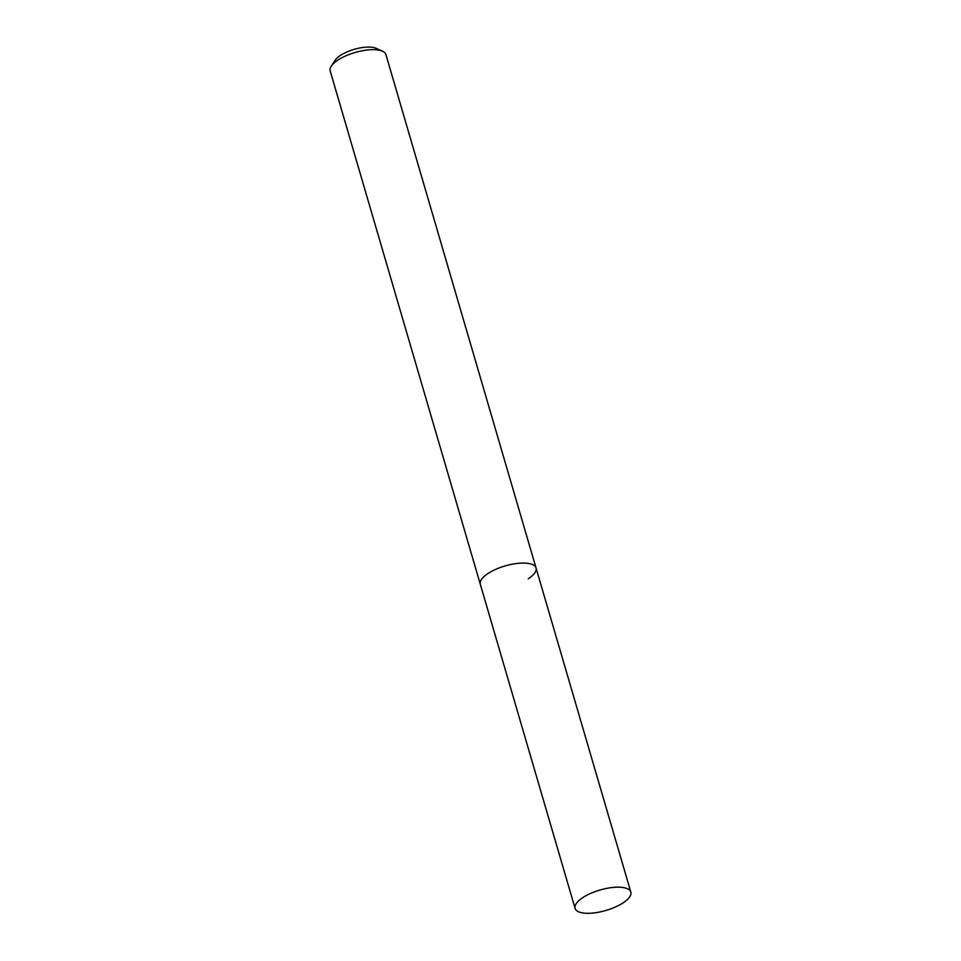 <?xml version="1.0" encoding="UTF-8"?>
<svg xmlns="http://www.w3.org/2000/svg" width="961" height="961" viewBox="0 0 961 961"><rect width="100%" height="100%" fill="white"/><g stroke="black" fill="none" stroke-linecap="round" stroke-linejoin="round"><path stroke-width="1.44" d="M528.238 578.798A29.034 10.643 163.7 0 0 536.046 567.963A29.034 10.643 163.7 0 0 517.342 563.41A29.034 10.643 163.7 0 0 488.116 573.441A29.034 10.643 163.7 0 0 480.308 584.264L330.176 70.862A29.034 10.643 -16.3 0 1 331.257 66.177A29.034 10.643 -16.3 0 1 337.984 60.038A29.034 10.643 -16.3 0 1 382.49 51.197A29.034 10.643 -16.3 0 1 385.914 54.561L536.046 567.963A29.034 10.643 163.7 0 0 517.342 563.41A29.034 10.643 163.7 0 0 488.116 573.441A29.034 10.643 163.7 0 0 480.308 584.264L575.086 908.385A29.034 10.643 -16.3 0 1 582.895 897.562A29.034 10.643 -16.3 0 1 612.121 887.532A29.034 10.643 -16.3 0 1 630.824 892.084A29.034 10.643 -16.3 0 1 623.016 902.92A29.034 10.643 -16.3 0 1 593.79 912.95A29.034 10.643 -16.3 0 1 575.086 908.385M382.49 51.197L376.075 48.314A23.232 8.517 163.7 0 0 340.47 55.39A23.232 8.517 163.7 0 0 335.101 60.303L331.257 66.177M536.046 567.963L630.824 892.084"/></g></svg>
